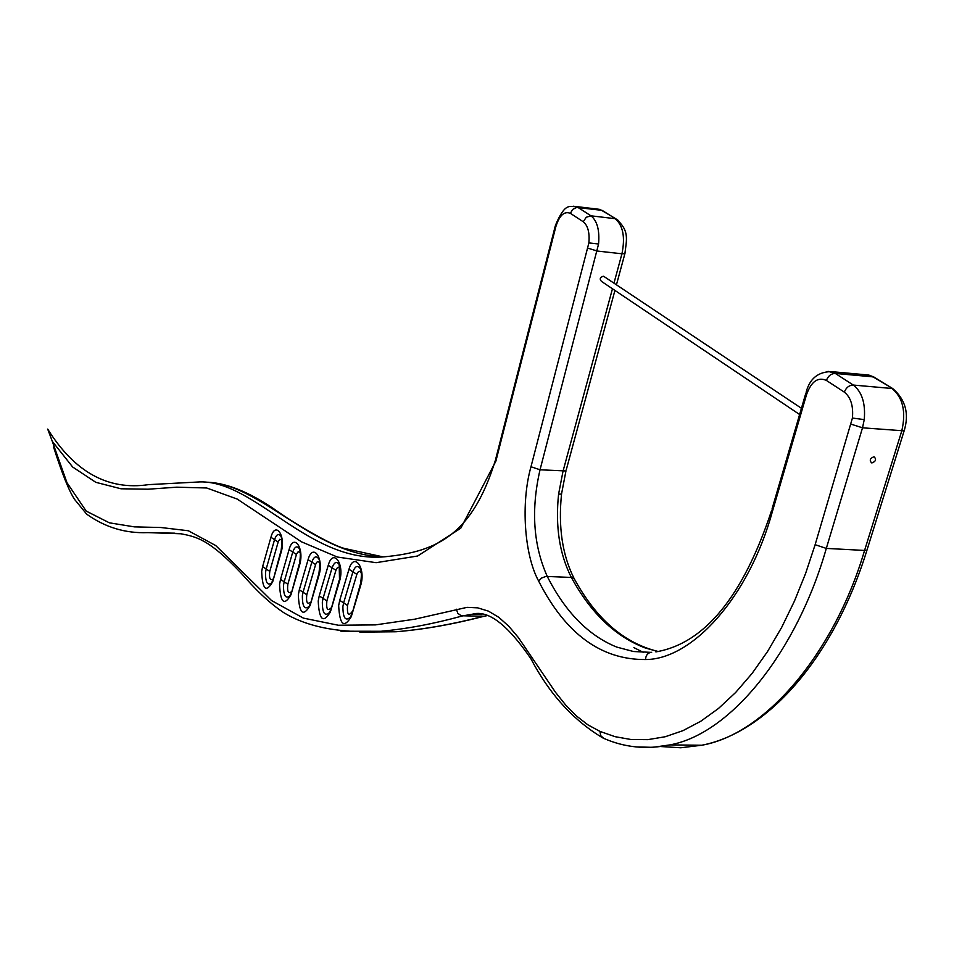 <?xml version="1.0" encoding="UTF-8"?>
<svg xmlns="http://www.w3.org/2000/svg" width="954" height="954" viewBox="0 0 954 954"><rect width="100%" height="100%" fill="white"/><g stroke="black" fill="none" stroke-linecap="round" stroke-linejoin="round"><path stroke-width="1.43" d="M871.98 462.905C875.736 461.462 876.487 459.458 874.258 456.906L873.828 456.835C870.072 458.278 869.309 460.269 871.539 462.833L871.98 462.905C875.736 461.462 876.487 459.458 874.258 456.906L873.828 456.835C870.072 458.278 869.309 460.269 871.539 462.833L871.98 462.905M604.55 276.887L603.286 276.219C599.983 277.364 599.386 279.093 601.497 281.406L601.879 281.49M658.129 651.558L645.202 647.957C615.378 636.556 590.764 613.052 571.363 577.444C559.473 554.047 555.216 526.274 558.591 494.124L563.003 471.3L612.456 288.776M561.584 493.731L565.949 470.966L540.036 469.785C530.877 509.627 533.274 545.163 547.238 576.371C565.376 612.098 588.546 635.662 616.761 647.086L633.456 651.51L650.723 652.357M613.971 283.171L621.936 253.788C625.323 237.248 623.081 225.549 615.211 218.693L590.967 215.819C597.192 220.851 599.732 230.236 598.575 243.997L588.88 242.888C589.751 232.585 587.879 225.538 583.264 221.757L570.361 213.338C564.279 210.882 559.438 215.342 555.824 226.718L495.865 461.187L460.746 528.23L417.625 556.003L376.114 562.681L337.322 557.029L301.512 541.824L237.212 499.073L206.696 487.983L176.764 487.184L148.061 489.211L120.991 488.782L95.805 482.319L72.659 467.019L52.315 441.392L47.7 429.097C74.555 472.135 108.196 490.642 148.621 484.632L200.113 481.901C255.338 480.733 310.062 563.921 384.867 556.766L385.011 556.766M204.478 482.128C224.834 482.152 248.493 491.429 275.456 509.973C290.815 521.039 328.677 544.174 344.43 548.455L382.626 556.79C313.174 554.668 260.323 483.404 207.09 482.283M660.657 746.529L680.762 747.769L701.715 745.241C766.217 734.151 834.774 651.713 864.574 550.446L826.307 548.407C797.27 650.58 731.348 733.721 669.946 744.895L652.798 747.328L636.27 746.946M867.496 548.455L866.936 550.267C833.236 659.166 766.527 732.839 701.715 745.241L669.946 744.895M359.849 632.12L395.934 631.751C423.039 629.509 451.755 624.465 482.068 616.642L486.719 615.652M479.039 614.197L472.409 614.197L462.416 615.938C433.653 623.856 406.487 628.972 380.908 631.274L340.9 631.214M177.885 533.429L150.935 532.714L174.57 533.179M52.315 441.392L66.971 482.688L86.206 511.094L109.388 522.828L134.407 526.87L160.904 527.514L188.355 530.758L215.699 545.533L271.556 600.555L303.396 618.109L338.324 625.24L375.411 624.894L414.728 619.194L467.031 607.352L477.715 607.853L488.436 611.132L498.882 617.369L508.816 626.289L518.344 637.51L555.49 692.282L565.615 704.946L576.359 715.894L587.795 724.778L599.983 731.408L615.068 736.679L631.071 739.517L647.838 739.636L665.188 736.75L682.921 730.669L700.749 721.272L718.422 708.524L735.629 692.509L752.086 673.429L767.529 651.558L781.72 627.291L794.467 601.056L805.629 573.366L815.133 544.698L852.423 418.055C853.472 405.891 850.777 397.258 844.338 392.142L826.402 380.443C817.983 376.735 811.389 381.385 806.595 394.419L772.43 511.404C748.914 597.323 692.103 659.619 645.488 659.536C601.044 659.858 565.436 633.706 538.652 581.093C524.14 554.536 520.801 502.496 530.984 466.756L588.88 242.888M633.885 647.611L643.461 652.453M53.579 447.056C62.201 474.007 69.237 491.501 74.71 499.562L86.683 514.17C105.131 527.359 125.487 533.513 147.775 532.618L150.935 532.714M339.719 600.34L338.67 605.587C339.684 624.953 343.869 628.662 351.251 616.701L360.672 585.422C366.217 568.024 353.946 551.376 348.985 569.276L339.719 600.34L343.619 602.904L352.92 571.828L348.985 569.276M350.869 615.902L350.476 617.059C345.515 621.626 342.987 618.12 342.891 606.553L343.619 602.904L347.518 605.48L356.856 574.368C358.322 570.778 359.801 570.42 361.316 573.306M299.317 589.787L298.328 594.867C299.222 613.601 303.145 617.155 310.098 605.528L319.006 575.19C324.241 558.317 312.769 542.301 308.082 559.652L299.317 589.787L303.05 592.255L311.839 562.109L308.082 559.652M309.74 604.753L309.239 606.267C304.648 610.166 302.346 606.684 302.358 595.785L303.05 592.255L306.783 594.736L315.607 564.565C316.859 561.298 318.195 560.773 319.602 563.015M280.536 579.376L279.558 584.385C280.416 602.809 284.22 606.279 290.97 594.771L299.628 564.863C304.731 548.228 293.629 532.547 289.062 549.671L280.536 579.376L284.185 581.809L292.747 552.068L289.062 549.671M290.624 594.02L290.064 595.701C285.651 599.315 283.457 595.845 283.505 585.279L284.185 581.809L287.846 584.23L296.611 553.916L298.256 551.639L300.212 552.736M262.612 566.628L261.67 571.565C262.469 589.691 266.166 593.054 272.725 581.666L281.168 552.151C286.128 535.731 275.372 520.419 270.924 537.305L262.612 566.628L266.19 569.001L274.537 539.654L270.924 537.305M272.403 580.926L271.783 582.775C267.537 586.126 265.45 582.679 265.534 572.436L266.19 569.001L269.779 571.374L278.318 541.478L279.868 539.237L281.728 540.119M319.232 595.88L318.219 601.032C319.161 620.088 323.215 623.713 330.382 611.931L339.541 581.129C344.931 564.005 333.065 547.656 328.248 565.293L319.232 595.88L323.048 598.396L332.087 567.785C334.246 562.097 336.619 561.012 339.183 564.529L339.541 581.129M330.012 611.144L329.559 612.48C324.789 616.701 322.38 613.207 322.333 601.986L323.048 598.396L326.864 600.913L335.939 570.289C337.287 566.867 338.694 566.414 340.161 568.954M598.575 243.997L540.036 469.785L530.984 466.756M587.891 248.159L597.24 251.033L621.936 253.788L624.882 253.716L625.109 252.858M904.619 429.288L866.936 550.267L864.574 550.446L901.769 430.934C906.193 411.734 902.937 397.591 892.014 388.493L853.317 385.058C861.987 391.856 865.636 403.375 864.252 419.605L862.511 427.809L851.135 424.196M864.252 419.605L852.423 418.055M538.652 581.093L541.55 578.041L545.938 576.419L571.363 577.444L573.986 578.267C562.311 554.906 558.162 526.858 561.536 494.112L558.591 494.124M658.379 651.522C624.107 643.27 595.976 618.86 573.986 578.267L575.071 580.27M573.688 206.183L578.005 207.459L590.967 215.819L586.233 217.262L583.264 221.757M616.439 284.817L624.882 253.716C626.73 238.774 629.485 230.451 615.938 218.836L601.485 210.274L576.729 207.447L572.686 209.403L570.361 213.338M618.419 220.505L602.201 210.417L596.632 208.998M828.024 371.344L835.299 373.443L853.317 385.058C849.143 385.189 846.15 387.551 844.338 392.142M896.271 392.154L892.801 388.624L873.053 376.866L835.299 373.443C831.149 373.551 828.191 375.888 826.402 380.443M876.237 378.464L868.39 375.005L830.815 371.583M869.189 375.196L873.852 376.997L892.801 388.624C905.584 399.702 909.365 413.786 904.142 430.862L862.511 427.809L826.307 548.407L815.133 544.698M484.155 616.248L461.211 615.759L457.801 613.303L456.417 609.224M772.43 511.404L772.072 508.876L805.701 393.68M830.862 371.619C817.912 371.953 809.672 378.81 806.13 392.201L806.595 394.419M614.925 290.433L566.259 469.821M645.488 659.536C645.87 655.076 647.933 652.667 651.677 652.297M599.601 209.391L604.419 211.764M669.911 744.895C646.752 749.749 624.679 747.554 603.691 738.336L600.674 735.653L599.983 731.408M555.824 226.718L555.419 225.406C565.46 201.294 570.23 207.352 576.061 206.541L599.41 209.331M555.216 226.205L495.591 459.458L495.865 461.187M330.895 608.056C327.496 611.359 326.161 608.986 326.864 600.913M339.147 580.306L330.382 611.931M328.248 565.293L335.939 570.289M272.892 579.126C270.006 580.7 268.956 578.124 269.779 571.374M278.151 542.015L274.537 539.654C276.445 534.347 278.544 533.179 280.858 536.148C282.062 538.151 282.145 542.886 281.12 550.363L281.168 552.151M272.725 581.666L280.822 551.388M291.22 591.897C288.168 593.877 287.035 591.325 287.846 584.23M296.432 554.477L292.747 552.068C294.726 546.654 296.909 545.509 299.306 548.633C300.546 551.114 300.641 555.896 299.592 562.991L299.628 564.863M290.97 594.771L299.282 564.076M310.455 602.236C307.236 604.753 306.007 602.248 306.783 594.736M315.607 564.565L311.839 562.109C313.902 556.564 316.179 555.455 318.648 558.758C319.84 559.771 319.948 564.601 318.97 573.235L319.006 575.19M310.098 605.528L318.636 574.38M352.026 611.836C348.484 616.475 346.982 614.352 347.518 605.48M351.251 616.701L360.266 584.575M356.856 574.368L352.92 571.828C355.186 565.972 357.655 564.923 360.326 568.691C361.59 570.635 361.697 575.512 360.636 583.323L360.672 585.422M801.432 408.3L603.667 276.29M799.619 414.513L601.497 281.406M481.842 614.543L472.409 614.197C488.007 609.689 507.504 624.524 530.877 658.701C549.325 693.904 573.33 720.33 602.88 737.967M395.934 631.751L380.908 631.262M771.571 510.593C743.071 596.488 704.505 643.58 655.863 651.892M486.838 615.688L482.581 616.642C452.172 624.488 423.266 629.533 395.874 631.763M147.775 532.606L181.045 533.787C196.786 536.923 209.009 539.248 241.255 573.294C245.416 577.575 261.968 598.051 283.469 612.492C304.266 625.335 335.569 633.683 380.849 631.274M495.305 460.543C472.6 533.477 438.411 551.686 384.867 556.766L384.867 556.766"/></g></svg>
